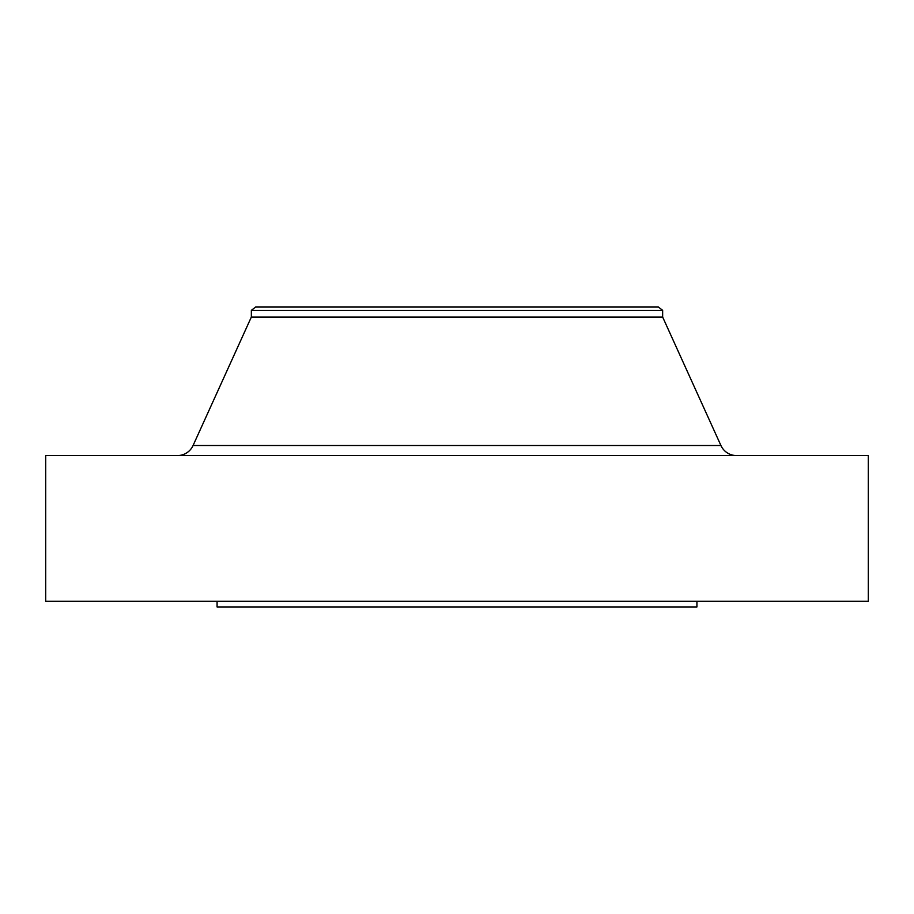 <?xml version="1.0" encoding="UTF-8"?>
<svg xmlns="http://www.w3.org/2000/svg" width="914" height="914" viewBox="0 0 914 914"><rect width="100%" height="100%" fill="white"/><g stroke="black" fill="none" stroke-linecap="round" stroke-linejoin="round"><path stroke-width="1.37" d="M736.535 455.572A17.138 17.138 0 0 1 720.929 445.518L662.65 317.044L251.35 317.044L193.071 445.518L720.929 445.518M177.465 455.572A17.138 17.138 0 0 0 193.071 445.518M251.35 310.337L662.65 310.337L658.366 307.047L255.634 307.047L251.35 310.337L251.35 317.044M662.65 310.337L662.65 317.044M868.3 455.572L45.7 455.572L45.7 601.241L868.3 601.241L868.3 455.572M217.075 601.241L217.075 606.953L696.925 606.953L696.925 601.241"/></g></svg>
